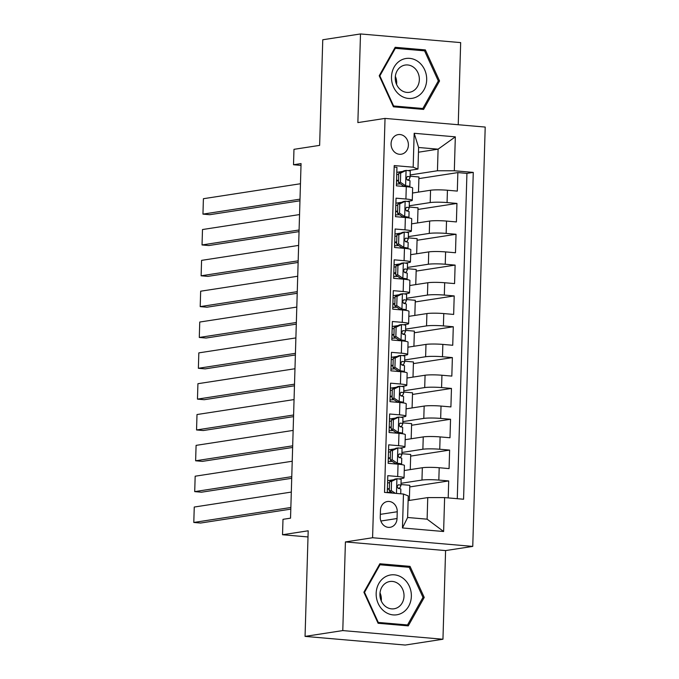 <?xml version="1.0" encoding="UTF-8"?>
<svg xmlns="http://www.w3.org/2000/svg" width="679" height="679" viewBox="0 0 679 679"><rect width="100%" height="100%" fill="white"/><g stroke="black" fill="none" stroke-linecap="round" stroke-linejoin="round"><path stroke-width="1.02" d="M391.07 143.659A9.922 8.64 81.2 0 0 401.247 154.218A9.922 8.64 81.2 0 0 408.393 145.153A9.922 8.64 81.2 0 0 398.217 134.603A9.922 8.64 81.2 0 0 391.07 143.659M458.232 124.732L460.668 42.607L360.498 33.95L322.763 39.764L319.631 145.374L293.973 149.329L293.515 164.742L301.001 165.396M472.754 546.4L485.205 127.066L385.035 118.409L372.584 537.743L472.754 546.4L445.585 550.584L345.416 541.927L342.785 630.579L442.954 639.236L445.585 550.584M442.954 639.236L405.227 645.05L305.058 636.393L308.19 530.791L282.532 534.746L308.003 536.945M342.785 630.579L305.058 636.393M394.176 167.093L396.952 167.331L396.4 185.834L406.28 186.683L405.915 199.015A12.4 1.265 1.7 0 1 412.272 200.313A12.4 1.265 1.7 0 1 410.71 200.882L407.12 201.442M405.915 199.015L396.035 198.166L395.484 216.66L405.363 217.518L404.998 229.85A12.4 1.265 1.7 0 1 411.364 231.149A12.4 1.265 1.7 0 1 409.793 231.717L406.203 232.269M404.998 229.85L395.119 229.001L394.567 247.496L404.455 248.353L404.081 260.685A12.4 1.265 1.7 0 1 410.447 261.984A12.4 1.265 1.7 0 1 408.877 262.552L405.287 263.104M404.081 260.685L394.202 259.828L393.65 278.331L403.538 279.188L403.173 291.52A12.4 1.265 1.7 0 1 409.53 292.819A12.4 1.265 1.7 0 1 407.96 293.387L404.37 293.939M403.173 291.52L393.285 290.663L392.742 309.166L402.622 310.014L402.257 322.355A12.4 1.265 1.7 0 1 408.614 323.654A12.4 1.265 1.7 0 1 407.044 324.223L403.453 324.774M402.257 322.355L392.369 321.498L391.825 340.001L401.705 340.85L401.34 353.182A12.4 1.265 1.7 0 1 407.697 354.48A12.4 1.265 1.7 0 1 406.135 355.049L402.545 355.609M401.34 353.182L391.46 352.333L390.909 370.827L400.788 371.685L400.423 384.017A12.4 1.265 1.7 0 1 406.789 385.316A12.4 1.265 1.7 0 1 405.219 385.884L401.628 386.436M400.423 384.017L390.544 383.168L389.992 401.662L399.872 402.52L399.507 414.852A12.4 1.265 1.7 0 1 405.872 416.151A12.4 1.265 1.7 0 1 404.302 416.719L400.712 417.271M399.507 414.852L389.627 413.995L389.075 432.498L398.963 433.355L398.59 445.687A12.4 1.265 1.7 0 1 404.956 446.986A12.4 1.265 1.7 0 1 403.385 447.554L399.795 448.106M398.59 445.687L388.711 444.83L388.167 463.333L398.047 464.181A12.4 1.265 1.7 0 1 404.404 465.48L404.039 477.821A12.4 1.265 1.7 0 1 402.469 478.389L398.879 478.941M448.208 497.911L448.709 480.927L409.743 486.936M404.26 470.522L422.33 467.738A12.4 1.265 1.7 0 1 439.194 467.738L449.074 468.595L449.625 450.092L410.659 456.101M405.168 439.686L423.246 436.903A12.4 1.265 -178.3 0 1 440.111 436.911L449.99 437.76L450.542 419.266L411.576 425.266M406.084 408.86L424.163 406.067A12.4 1.265 -178.3 0 1 441.027 406.076L450.907 406.925L451.459 388.43L412.493 394.44M407.001 378.025L425.071 375.232A12.4 1.265 -178.3 0 1 441.944 375.241L451.824 376.098L452.375 357.595L413.409 363.604M407.918 347.19L425.988 344.406A12.4 1.265 -178.3 0 1 442.852 344.406L452.74 345.263L453.283 326.76L414.317 332.769M408.834 316.355L426.904 313.571A12.4 1.265 -178.3 0 1 443.769 313.571L453.657 314.428L454.2 295.925L415.234 301.934M409.751 285.519L427.821 282.736A12.4 1.265 -178.3 0 1 444.686 282.744L454.565 283.593L455.117 265.099L416.151 271.099M410.659 254.693L428.738 251.901A12.4 1.265 -178.3 0 1 445.602 251.909L455.482 252.758L456.033 234.263L417.067 240.273M411.576 223.858L429.654 221.065A12.4 1.265 -178.3 0 1 446.519 221.074L456.398 221.931L456.95 203.428L417.984 209.438M401.815 202.257L395.882 203.174M400.899 233.092L394.966 234M399.982 263.919L394.058 264.835M399.065 294.754L393.141 295.671M398.157 325.589L392.224 326.506M397.24 356.424L391.308 357.341M396.324 387.259L390.391 388.167M395.407 418.086L389.483 419.002M394.491 448.921L388.566 449.837M282.532 534.746L282.99 519.325L290.536 518.162L301.06 163.58L293.515 164.742M397.045 518.527L397.24 511.745A9.616 8.369 81.2 0 0 387.386 501.518A9.616 8.369 81.2 0 0 380.461 510.294L380.257 517.075A9.616 8.369 81.2 0 0 390.111 527.303A9.616 8.369 81.2 0 0 397.045 518.527L380.868 521.022M417.958 169.071L413.172 167.204L394.219 165.566L384.518 492.402L403.47 494.04L408.257 495.908L407.621 517.491L427.116 519.172L427.753 497.597L444.618 497.597L463.57 499.235L473.271 172.398L454.319 170.76L437.454 170.76L438.091 149.176L418.603 147.487L417.958 169.071L408.037 170.607M413.172 167.204L414.173 133.288L455.329 136.844L454.319 170.76M444.618 497.597L443.616 531.513L402.46 527.956L403.47 494.04M409.259 205.796L430.197 202.571A12.4 1.265 1.7 0 1 447.062 202.571L456.95 203.428M412.493 193.023L430.562 190.239L430.197 202.571M408.342 236.632L429.281 233.406A12.4 1.265 1.7 0 1 446.154 233.406L456.033 234.263M407.425 267.467L428.373 264.233A12.4 1.265 1.7 0 1 445.237 264.241L455.117 265.099M406.509 298.302L427.456 295.068A12.4 1.265 1.7 0 1 444.321 295.076L454.2 295.925M405.592 329.128L426.539 325.903A12.4 1.265 1.7 0 1 443.404 325.912L453.283 326.76M404.684 359.963L425.623 356.738A12.4 1.265 1.7 0 1 442.487 356.738L452.375 357.595M403.767 390.798L424.706 387.573A12.4 1.265 1.7 0 1 441.579 387.573L451.459 388.43M402.851 421.634L423.789 418.4A12.4 1.265 1.7 0 1 440.663 418.408L450.542 419.266M401.934 452.469L422.881 449.235A12.4 1.265 1.7 0 1 439.746 449.243L449.625 450.092M393.582 479.756L387.65 480.673M401.017 483.295L421.965 480.07A12.4 1.265 1.7 0 1 438.829 480.078L448.709 480.927M457.273 498.692L466.931 173.383L457.858 172.593L418.901 178.602M430.562 190.239A12.4 1.265 -178.3 0 1 447.436 190.239L457.315 191.096L457.858 172.593M387.293 492.64L387.794 475.665L397.682 476.522A12.4 1.265 1.7 0 1 404.039 477.821M402.732 171.422L396.799 172.339M408.121 500.618L427.753 497.597M345.416 541.927L372.584 537.743M360.498 33.95L357.867 122.593L385.035 118.409M418.459 152.206L438.091 149.176L455.329 136.844M410.167 174.961L437.454 170.76M409.344 500.431L409.793 485.298L400.983 484.543M410.26 469.596L410.71 454.463L401.9 453.708M411.177 438.761L411.627 423.637L402.817 422.873M404.956 446.986L405.321 434.653A12.4 1.265 -178.3 0 0 398.963 433.355M412.094 407.926L412.543 392.802L403.725 392.038M405.872 416.151L406.237 403.818A12.4 1.265 -178.3 0 0 399.872 402.52M413.002 377.1L413.452 361.966L404.642 361.203M406.789 385.316L407.154 372.983A12.4 1.265 -178.3 0 0 400.788 371.685M413.918 346.265L414.368 331.131L405.558 330.376M407.697 354.48L408.071 342.148A12.4 1.265 -178.3 0 0 401.705 340.85M414.835 315.429L415.285 300.296L406.475 299.541M408.614 323.654L408.979 311.313A12.4 1.265 -178.3 0 0 402.622 310.014M415.752 284.594L416.202 269.47L407.392 268.706M409.53 292.819L409.895 280.486A12.4 1.265 -178.3 0 0 403.538 279.188M416.668 253.768L417.118 238.635L408.3 237.871M410.447 261.984L410.812 249.651A12.4 1.265 -178.3 0 0 404.455 248.353M417.585 222.933L418.026 207.799L409.216 207.036M411.364 231.149L411.729 218.816A12.4 1.265 -178.3 0 0 405.363 217.518M418.493 192.098L418.943 176.964L410.133 176.209M466.931 173.383L473.271 172.398M412.272 200.313L412.645 187.981A12.4 1.265 -178.3 0 0 406.28 186.683M407.621 517.491L402.46 527.956M427.116 519.172L443.616 531.513M414.173 133.288L418.603 147.487M424.231 597.427L410.031 566.371L379.858 563.765L363.893 592.215L378.093 623.271L408.266 625.877L424.231 597.427L422.847 597.639M395.186 47.301L379.221 75.751L393.421 106.815L423.594 109.421L439.559 80.971L425.36 49.915L395.186 47.301M405.872 567.007L410.031 566.371M421.201 50.552L425.36 49.915M438.176 81.183L439.559 80.971M290.85 507.493L193.795 522.457L200.568 523.042L290.799 509.131M397.054 478.737L391.545 481.352L389.585 481.657L395.085 479.043L397.054 478.737A8.216 0.84 1.7 0 1 401.128 479.586A8.216 0.84 1.7 0 1 401.119 479.62M291.308 492.08L194.253 507.043L193.795 522.457M389.551 482.777A19.691 2.012 1.7 0 1 387.582 482.879M391.545 481.352L391.274 490.603L395.382 493.344M389.585 481.657L389.305 490.9L391.274 490.603M392.606 493.098L389.305 490.9M387.395 489.219A23.723 2.427 -178.3 0 0 389.364 489.16M398.174 488.345A23.723 2.427 -178.3 0 0 400.075 487.547L400.95 485.477A8.216 0.84 -178.3 0 0 400.958 485.443A8.216 0.84 -178.3 0 0 398.717 484.798L398.437 484.806M387.302 492.436A19.691 2.012 -178.3 0 0 391.24 492.19M389.373 488.642A19.691 2.012 1.7 0 1 387.412 488.736M398.157 484.882L398.717 484.798C396.842 485.816 396.808 487.047 398.607 488.498A8.216 0.84 1.7 0 1 400.848 489.143A8.216 0.84 1.7 0 1 400.839 489.177M376.166 593.344A20.158 17.544 81.2 0 0 393.166 614.911A20.158 17.544 81.2 0 0 411.355 596.391A20.158 17.544 81.2 0 0 394.355 574.824A20.158 17.544 81.2 0 0 376.166 593.344M379.926 594.1A13.801 12.01 81.2 0 0 394.075 608.783A13.801 12.01 81.2 0 0 404.022 596.187A13.801 12.01 81.2 0 0 389.873 581.504A13.801 12.01 81.2 0 0 379.926 594.1M380.019 592.835A13.801 12.01 -98.8 0 1 381.36 599.676A13.801 12.01 -98.8 0 1 381.267 600.949M409.233 567.304L422.992 597.393L407.519 624.96L378.288 622.431L364.53 592.343L380.002 564.775L409.233 567.304M403.971 625.503L407.519 624.96M377.753 622.516L378.288 622.431M363.995 592.428L364.53 592.343M379.23 564.894L380.002 564.775M399.778 95.001A20.158 17.544 81.2 0 0 424.027 89.747A20.158 17.544 81.2 0 0 418.4 61.814A20.158 17.544 81.2 0 0 394.143 67.068A20.158 17.544 81.2 0 0 399.778 95.001M400.924 90.044A13.801 12.01 81.2 0 0 409.403 92.319A13.801 12.01 81.2 0 0 419.138 81.862A13.801 12.01 81.2 0 0 413.681 67.323A13.801 12.01 81.2 0 0 405.202 65.048A13.801 12.01 81.2 0 0 395.467 75.505A13.801 12.01 81.2 0 0 400.924 90.044M395.348 76.371A13.801 12.01 -98.8 0 1 396.595 84.485M395.331 48.319L424.562 50.84L438.32 80.937L422.847 108.504L393.616 105.975L379.858 75.878L395.331 48.319L394.558 48.438M419.291 109.047L422.847 108.504M393.082 106.06L393.616 105.975M379.323 75.963L379.858 75.878M392.462 450.516L390.501 450.822L395.865 448.267L397.962 447.902L392.462 450.516L392.182 459.768L397.512 463.316A8.216 0.84 1.7 0 1 401.586 464.164A8.216 0.84 1.7 0 1 401.578 464.198L401.425 464.563M397.512 463.316L395.543 463.621A4.184 0.424 1.7 0 1 397.554 464.046A4.184 0.424 1.7 0 1 397.554 464.063L397.521 464.139M291.766 476.658L194.712 491.621L201.485 492.207L291.715 478.296M397.962 447.902A8.216 0.84 1.7 0 1 402.044 448.751A8.216 0.84 1.7 0 1 402.036 448.785M292.225 461.245L195.17 476.208L194.712 491.621M390.467 451.951A19.691 2.012 1.7 0 1 388.498 452.044M390.501 450.822L390.221 460.073L392.182 459.768M395.543 463.621L390.221 460.073M388.312 458.384A23.723 2.427 -178.3 0 0 390.272 458.325M399.082 457.51A23.723 2.427 -178.3 0 0 400.983 456.712L401.866 454.641A8.216 0.84 -178.3 0 0 401.875 454.607A8.216 0.84 -178.3 0 0 399.634 453.962L399.354 453.971M388.218 461.601A19.691 2.012 -178.3 0 0 392.156 461.355M390.289 457.807A19.691 2.012 1.7 0 1 388.329 457.901M399.074 454.056L399.634 453.962C397.758 454.981 397.724 456.212 399.524 457.663A8.216 0.84 1.7 0 1 401.764 458.308A8.216 0.84 1.7 0 1 401.756 458.342L401.586 464.164M393.379 419.681L391.41 419.987L396.918 417.373L398.879 417.067L393.379 419.681L393.099 428.933L398.42 432.489A8.216 0.84 1.7 0 1 402.503 433.338A8.216 0.84 1.7 0 1 402.494 433.372L402.341 433.737M398.42 432.489L396.46 432.786A4.184 0.424 1.7 0 1 398.471 433.219A4.184 0.424 1.7 0 1 398.471 433.236L398.437 433.304M292.683 445.823L195.628 460.786L202.393 461.372L292.632 447.461M398.879 417.067A8.216 0.84 1.7 0 1 402.961 417.916A8.216 0.84 1.7 0 1 402.953 417.95M293.141 430.41L196.087 445.373L195.628 460.786M391.376 421.116A19.691 2.012 1.7 0 1 389.415 421.209M391.41 419.987L391.138 429.238L393.099 428.933M396.46 432.786L391.138 429.238M389.228 427.549A23.723 2.427 -178.3 0 0 391.189 427.49M399.999 426.675A23.723 2.427 -178.3 0 0 401.9 425.877L402.783 423.806A8.216 0.84 -178.3 0 0 402.783 423.781A8.216 0.84 -178.3 0 0 400.551 423.136L400.271 423.136M389.126 430.766A19.691 2.012 -178.3 0 0 393.073 430.528M391.206 426.972A19.691 2.012 1.7 0 1 389.237 427.074M399.982 423.221L400.551 423.136C398.675 424.146 398.641 425.377 400.44 426.836A8.216 0.84 1.7 0 1 402.672 427.473A8.216 0.84 1.7 0 1 402.672 427.507M394.287 388.855L392.326 389.152L397.835 386.538L399.795 386.232L394.287 388.855L394.015 398.098L399.337 401.654A8.216 0.84 1.7 0 1 403.419 402.503A8.216 0.84 1.7 0 1 403.411 402.537L403.258 402.902M399.337 401.654L397.376 401.96A4.184 0.424 1.7 0 1 399.388 402.384A4.184 0.424 1.7 0 1 399.388 402.401L399.354 402.477M293.6 414.996L196.545 429.96L203.31 430.537L293.549 416.626M399.795 386.232A8.216 0.84 1.7 0 1 403.878 387.081A8.216 0.84 1.7 0 1 403.869 387.115M294.058 399.575L197.003 414.538L196.545 429.96M392.292 390.281A19.691 2.012 1.7 0 1 390.332 390.383M392.326 389.152L392.055 398.403L394.015 398.098M397.376 401.96L392.055 398.403M390.136 396.714A23.723 2.427 -178.3 0 0 392.106 396.655M400.916 395.84A23.723 2.427 -178.3 0 0 402.817 395.042L403.691 392.98A8.216 0.84 -178.3 0 0 403.699 392.946A8.216 0.84 -178.3 0 0 401.467 392.301L401.179 392.301M390.043 399.939A19.691 2.012 -178.3 0 0 393.981 399.693M392.123 396.137A19.691 2.012 1.7 0 1 390.153 396.239M400.899 392.386L401.467 392.301C399.591 393.311 399.558 394.541 401.357 396.001A8.216 0.84 1.7 0 1 403.589 396.646A8.216 0.84 1.7 0 1 403.581 396.68L403.419 402.503M395.203 358.02L393.243 358.317L398.751 355.703L400.712 355.406L395.203 358.02L394.932 367.271L400.254 370.819A8.216 0.84 1.7 0 1 404.336 371.668A8.216 0.84 1.7 0 1 404.328 371.702L404.166 372.067M400.254 370.819L398.293 371.124A4.184 0.424 1.7 0 1 400.304 371.549A4.184 0.424 1.7 0 1 400.296 371.566L400.271 371.642M294.508 384.161L197.462 399.125L204.226 399.71L294.465 385.791M400.712 355.406A8.216 0.84 1.7 0 1 404.794 356.254A8.216 0.84 1.7 0 1 404.786 356.288M294.966 368.739L197.92 383.703L197.462 399.125M393.209 359.446A19.691 2.012 1.7 0 1 391.24 359.547M393.243 358.317L392.971 367.568L394.932 367.271M398.293 371.124L392.971 367.568M391.053 365.888A23.723 2.427 -178.3 0 0 393.022 365.82M401.832 365.005A23.723 2.427 -178.3 0 0 403.733 364.207L404.608 362.145A8.216 0.84 -178.3 0 0 404.616 362.111A8.216 0.84 -178.3 0 0 402.384 361.466L402.095 361.466M390.96 369.104A19.691 2.012 -178.3 0 0 394.898 368.858M393.039 365.302A19.691 2.012 1.7 0 1 391.07 365.404M401.815 361.551L402.384 361.466C400.508 362.476 400.466 363.715 402.274 365.166A8.216 0.84 1.7 0 1 404.506 365.811A8.216 0.84 1.7 0 1 404.497 365.845M396.12 327.185L394.159 327.49L399.524 324.935L401.628 324.57L396.12 327.185L395.849 336.436L401.17 339.984A8.216 0.84 1.7 0 1 405.244 340.833A8.216 0.84 1.7 0 1 405.244 340.866L405.083 341.231M401.17 339.984L399.21 340.289A4.184 0.424 1.7 0 1 401.221 340.714A4.184 0.424 1.7 0 1 401.213 340.731L401.187 340.807M295.424 353.326L198.37 368.29L205.143 368.875L295.382 354.964M401.628 324.57A8.216 0.84 1.7 0 1 405.702 325.419A8.216 0.84 1.7 0 1 405.694 325.453M295.883 337.913L198.828 352.876L198.37 368.29M394.126 328.611A19.691 2.012 1.7 0 1 392.156 328.712M394.159 327.49L393.888 336.742L395.849 336.436M399.21 340.289L393.888 336.742M391.97 335.053A23.723 2.427 -178.3 0 0 393.939 334.993M402.749 334.178A23.723 2.427 -178.3 0 0 404.65 333.381L405.524 331.31A8.216 0.84 -178.3 0 0 405.533 331.276A8.216 0.84 -178.3 0 0 403.301 330.631L403.012 330.639M391.876 338.269A19.691 2.012 -178.3 0 0 395.815 338.023M393.947 334.475A19.691 2.012 1.7 0 1 391.987 334.569M402.732 330.715L403.301 330.631C401.425 331.649 401.382 332.88 403.19 334.331A8.216 0.84 1.7 0 1 405.422 334.976A8.216 0.84 1.7 0 1 405.414 335.01M397.037 296.35L395.076 296.655L400.44 294.1L402.545 293.735L397.037 296.35L396.765 305.601L402.087 309.149A8.216 0.84 1.7 0 1 406.161 309.997A8.216 0.84 1.7 0 1 406.152 310.031L406 310.396M402.087 309.149L400.118 309.454A4.184 0.424 1.7 0 1 402.129 309.879A4.184 0.424 1.7 0 1 402.129 309.896L402.095 309.972M296.341 322.491L199.287 337.455L206.06 338.04L296.29 324.129M402.545 293.735A8.216 0.84 1.7 0 1 406.619 294.584A8.216 0.84 1.7 0 1 406.611 294.618M296.799 307.078L199.745 322.041L199.287 337.455M395.042 297.784A19.691 2.012 1.7 0 1 393.073 297.877M395.076 296.655L394.796 305.906L396.765 305.601M400.118 309.454L394.796 305.906M392.886 304.217A23.723 2.427 -178.3 0 0 394.847 304.158M403.657 303.343A23.723 2.427 -178.3 0 0 405.567 302.545L406.441 300.474A8.216 0.84 -178.3 0 0 406.449 300.441A8.216 0.84 -178.3 0 0 404.209 299.795L403.929 299.804M392.793 307.434A19.691 2.012 -178.3 0 0 396.731 307.188M394.864 303.64A19.691 2.012 1.7 0 1 392.903 303.734M403.649 299.889L404.209 299.795C402.333 300.814 402.299 302.045 404.098 303.496A8.216 0.84 1.7 0 1 406.339 304.141A8.216 0.84 1.7 0 1 406.331 304.175M397.953 265.514L395.993 265.82L401.493 263.206L403.453 262.9L397.953 265.514L397.673 274.766L402.995 278.322A8.216 0.84 1.7 0 1 407.077 279.171A8.216 0.84 1.7 0 1 407.069 279.205L406.916 279.57M402.995 278.322L401.034 278.619A4.184 0.424 1.7 0 1 403.046 279.052A4.184 0.424 1.7 0 1 403.046 279.069L403.012 279.137M297.258 291.656L200.203 306.619L206.976 307.205L297.207 293.294M403.453 262.9A8.216 0.84 1.7 0 1 407.536 263.749A8.216 0.84 1.7 0 1 407.527 263.783M297.716 276.243L200.661 291.206L200.203 306.619M395.959 266.949A19.691 2.012 1.7 0 1 393.99 267.042M395.993 265.82L395.713 275.071L397.673 274.766M401.034 278.619L395.713 275.071M393.803 273.382A23.723 2.427 -178.3 0 0 395.764 273.323M404.574 272.508A23.723 2.427 -178.3 0 0 406.475 271.71L407.358 269.639A8.216 0.84 -178.3 0 0 407.358 269.614A8.216 0.84 -178.3 0 0 405.125 268.969L404.845 268.969M393.701 276.608A19.691 2.012 -178.3 0 0 397.648 276.361M395.781 272.805A19.691 2.012 1.7 0 1 393.812 272.907M404.557 269.054L405.125 268.969C403.25 269.979 403.216 271.21 405.015 272.669A8.216 0.84 1.7 0 1 407.256 273.306A8.216 0.84 1.7 0 1 407.247 273.34M398.862 234.688L396.901 234.985L402.409 232.371L404.37 232.065L398.862 234.688L398.59 243.931L403.912 247.487A8.216 0.84 1.7 0 1 407.994 248.336A8.216 0.84 1.7 0 1 407.986 248.37L407.833 248.735M403.912 247.487L401.951 247.793A4.184 0.424 1.7 0 1 403.963 248.217A4.184 0.424 1.7 0 1 403.963 248.234L403.929 248.31M298.174 260.829L201.12 275.793L207.884 276.37L298.123 262.459M404.37 232.065A8.216 0.84 1.7 0 1 408.452 232.914A8.216 0.84 1.7 0 1 408.444 232.948M298.633 245.408L201.578 260.371L201.12 275.793M396.867 236.114A19.691 2.012 1.7 0 1 394.906 236.216M396.901 234.985L396.629 244.236L398.59 243.931M401.951 247.793L396.629 244.236M394.72 242.547A23.723 2.427 -178.3 0 0 396.68 242.488M405.49 241.673A23.723 2.427 -178.3 0 0 407.392 240.875L408.266 238.813A8.216 0.84 -178.3 0 0 408.274 238.779A8.216 0.84 -178.3 0 0 406.042 238.134L405.762 238.134M394.618 245.773A19.691 2.012 -178.3 0 0 398.556 245.526M396.697 241.97A19.691 2.012 1.7 0 1 394.728 242.072M405.473 238.219L406.042 238.134C404.166 239.144 404.132 240.374 405.932 241.834A8.216 0.84 1.7 0 1 408.164 242.479A8.216 0.84 1.7 0 1 408.155 242.513M399.778 203.853L397.818 204.15L403.326 201.536L405.287 201.239L399.778 203.853L399.507 213.104L404.828 216.652A8.216 0.84 1.7 0 1 408.911 217.501A8.216 0.84 1.7 0 1 408.902 217.535L408.75 217.9M404.828 216.652L402.868 216.957A4.184 0.424 1.7 0 1 404.879 217.382A4.184 0.424 1.7 0 1 404.879 217.399L404.845 217.475M299.091 229.994L202.036 244.958L208.801 245.543L299.04 231.624M405.287 201.239A8.216 0.84 1.7 0 1 409.369 202.087A8.216 0.84 1.7 0 1 409.361 202.121M299.541 214.572L202.495 229.536L202.036 244.958M397.784 205.279A19.691 2.012 1.7 0 1 395.823 205.381M397.818 204.15L397.546 213.401L399.507 213.104M402.868 216.957L397.546 213.401M395.628 211.721A23.723 2.427 -178.3 0 0 397.597 211.653M406.407 210.838A23.723 2.427 -178.3 0 0 408.308 210.04L409.182 207.978A8.216 0.84 -178.3 0 0 409.191 207.944A8.216 0.84 -178.3 0 0 406.959 207.299L406.67 207.299M395.534 214.937A19.691 2.012 -178.3 0 0 399.473 214.691M397.614 211.135A19.691 2.012 1.7 0 1 395.645 211.237M406.39 207.384L406.959 207.299C405.083 208.309 405.049 209.548 406.848 210.999A8.216 0.84 1.7 0 1 409.081 211.644A8.216 0.84 1.7 0 1 409.072 211.678M400.695 173.018L398.734 173.323L404.098 170.768L406.203 170.404L400.695 173.018L400.423 182.269L405.745 185.817A8.216 0.84 1.7 0 1 409.827 186.666A8.216 0.84 1.7 0 1 409.819 186.7L409.658 187.065M405.745 185.817L403.784 186.122A4.184 0.424 1.7 0 1 405.796 186.547A4.184 0.424 1.7 0 1 405.787 186.564L405.762 186.64M299.999 199.159L202.953 214.123L209.718 214.708L299.957 200.797M406.203 170.404A8.216 0.84 1.7 0 1 410.277 171.252A8.216 0.84 1.7 0 1 410.277 171.286M300.457 183.746L203.403 198.709L202.953 214.123M398.7 174.444A19.691 2.012 1.7 0 1 396.731 174.545M398.734 173.323L398.463 182.575L400.423 182.269M403.784 186.122L398.463 182.575M396.544 180.886A23.723 2.427 -178.3 0 0 398.514 180.826M407.324 180.011A23.723 2.427 -178.3 0 0 409.225 179.214L410.099 177.143A8.216 0.84 -178.3 0 0 410.108 177.109A8.216 0.84 -178.3 0 0 407.875 176.464L407.587 176.472M396.451 184.102A19.691 2.012 -178.3 0 0 400.389 183.856M398.531 180.308A19.691 2.012 1.7 0 1 396.561 180.402M407.307 176.548L407.875 176.464C406 177.482 405.957 178.713 407.765 180.164A8.216 0.84 1.7 0 1 409.997 180.809A8.216 0.84 1.7 0 1 409.989 180.843L409.827 186.666M429.654 221.065L429.281 233.406M428.738 251.901L428.373 264.233M427.821 282.736L427.456 295.068M426.904 313.571L426.539 325.903M425.988 344.406L425.623 356.738M425.071 375.232L424.706 387.573M424.163 406.067L423.789 418.4M423.246 436.903L422.881 449.235M422.33 467.738L421.965 480.07M439.194 467.738L438.829 480.078M447.436 190.239L447.062 202.571M446.519 221.074L446.154 233.406M445.602 251.909L445.237 264.241M444.686 282.744L444.321 295.076M443.769 313.571L443.404 325.912M442.852 344.406L442.487 356.738M441.944 375.241L441.579 387.573M441.027 406.076L440.663 418.408M440.111 436.911L439.746 449.243M398.047 464.181L397.682 476.522M380.342 514.351L397.24 511.745M396.909 478.805L396.477 493.438M397.826 447.97L397.376 463.231M398.743 417.135L398.293 432.396M399.659 386.3L399.21 401.561M400.576 355.465L400.118 370.734M401.493 324.638L401.034 339.899M402.401 293.803L401.951 309.064M403.318 262.968L402.868 278.229M404.234 232.133L403.784 247.394M405.151 201.298L404.692 216.567M406.067 170.471L405.609 185.732M400.712 493.803L400.848 489.143M400.958 485.443L401.128 479.586M401.875 454.607L402.044 448.751M402.503 433.338L402.672 427.473M402.783 423.781L402.961 417.916M403.699 392.946L403.878 387.081M404.336 371.668L404.506 365.811M404.616 362.111L404.794 356.254M405.244 340.833L405.422 334.976M405.533 331.276L405.702 325.419M406.161 309.997L406.339 304.141M406.449 300.441L406.619 294.584M407.077 279.171L407.256 273.306M407.358 269.614L407.536 263.749M407.994 248.336L408.164 242.479M408.274 238.779L408.452 232.914M408.911 217.501L409.081 211.644M409.191 207.944L409.369 202.087M410.108 177.109L410.277 171.252"/></g></svg>
